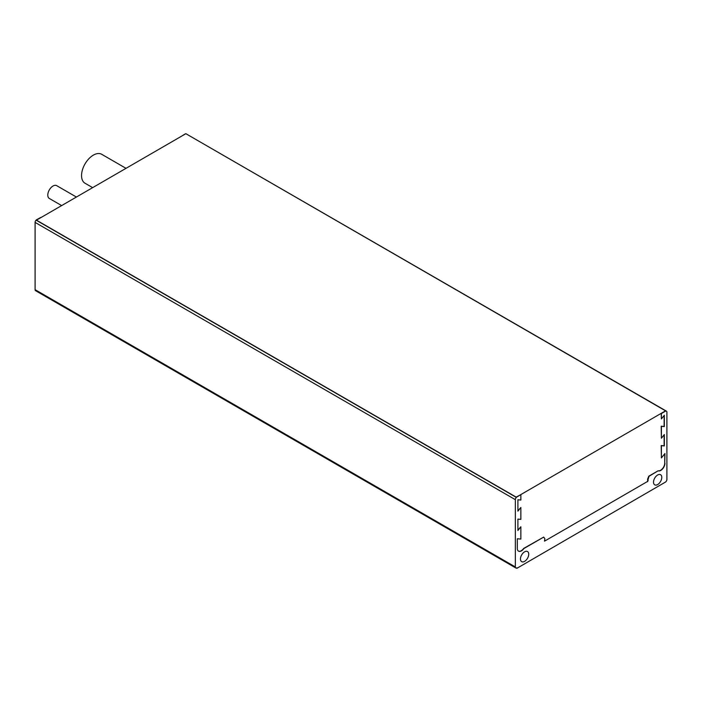 <?xml version="1.0" encoding="UTF-8"?>
<svg xmlns="http://www.w3.org/2000/svg" width="702" height="702" viewBox="0 0 702 702"><rect width="100%" height="100%" fill="white"/><g stroke="black" fill="none" stroke-linecap="round" stroke-linejoin="round"><path stroke-width="1.05" d="M545.164 540.794L647.314 481.59L545.164 540.794L544.524 541.11L544.866 538.688L543.69 537.1L523.876 548.543A5.844 3.378 120 0 1 518.524 551.14A5.844 3.378 120 0 1 517.313 548.464L517.313 538.759L520.858 539.075L520.858 526.79L517.909 530.466L517.909 519.103L520.858 519.366L520.858 507.476L517.909 511.144L517.909 499.78L520.858 500.043L520.858 494.664L516.918 496.937A2.229 1.29 120 0 0 515.347 499.666L515.347 566.944A2.229 1.29 120 0 0 515.812 567.962A2.229 1.29 120 0 0 516.918 567.848L516.461 568.032M516.918 568.304L665.329 482.169A2.229 1.29 120 0 0 666.9 479.44L666.9 412.171A2.229 1.29 120 0 0 666.435 411.153A2.229 1.29 120 0 0 665.329 411.258L661.389 413.531L661.389 418.91L664.338 415.233L664.338 426.597L661.389 426.333L661.389 438.232L664.338 434.556L664.338 445.919L661.389 445.656L661.389 457.941L664.934 453.536L664.733 463.127A5.844 3.378 -60 0 1 662.477 468.673A5.844 3.378 -60 0 1 658.178 470.77L648.788 476.193L647.613 479.15L647.613 480.396L648.157 480.475L647.516 481.704M515.812 567.962L35.565 290.689A2.229 1.29 -60 0 1 35.1 289.672L35.1 222.402A2.229 1.29 -60 0 1 36.671 219.673L40.751 217.48M181.142 136.425L185.082 133.994A2.229 1.29 -60 0 1 185.723 133.775M186.135 133.854A2.229 1.29 -60 0 1 186.188 133.88L666.435 411.153M76.281 196.964L56.704 185.661A7.389 4.265 120 0 0 51.009 187.636A7.389 4.265 120 0 0 47.789 195.077A7.389 4.265 120 0 0 49.316 198.464L61.504 205.493M661.389 418.91L661.196 413.417L665.127 411.144A2.229 1.29 -60 0 1 665.715 410.942L185.863 133.696L36.285 220.261L516.137 497.297A2.229 1.29 -60 0 1 516.725 496.823L520.858 494.664M665.715 410.74L516.137 497.297M516.137 497.095L36.285 220.059M517.909 510.784L520.858 507.476M517.909 530.107L520.858 526.79M523.876 548.543L523.674 548.429A5.844 3.378 -60 0 1 518.427 551.079M523.674 548.429L543.69 537.1M544.971 540.68L544.436 541.031M648.043 480.44L647.314 481.59M664.733 463.127L664.733 453.782M661.389 457.941L661.196 445.542L664.145 445.805L664.145 434.801M661.389 438.232L661.196 426.219L664.145 426.491L664.145 415.479M125.948 168.296L101.711 154.3A16.699 9.644 120 0 0 88.838 158.775A16.699 9.644 120 0 0 81.546 175.579A16.699 9.644 120 0 0 85.012 183.231L92.541 187.574M658.178 470.77L648.99 476.307L647.806 480.51M658.371 470.884A5.844 3.378 120 0 0 662.679 468.787A5.844 3.378 120 0 0 664.934 463.241M524.596 551.825A5.844 3.378 120 0 0 520.463 558.985A5.844 3.378 120 0 0 521.674 561.661A5.844 3.378 120 0 0 527.518 558.283A5.844 3.378 120 0 0 527.518 551.535A5.844 3.378 120 0 0 524.596 551.825M657.651 475.008A5.844 3.378 120 0 0 653.518 482.169A5.844 3.378 120 0 0 654.729 484.845A5.844 3.378 120 0 0 660.573 481.467A5.844 3.378 120 0 0 660.573 474.719A5.844 3.378 120 0 0 657.651 475.008M515.347 566.944L35.1 289.672M515.347 499.666L35.1 222.402"/></g></svg>
